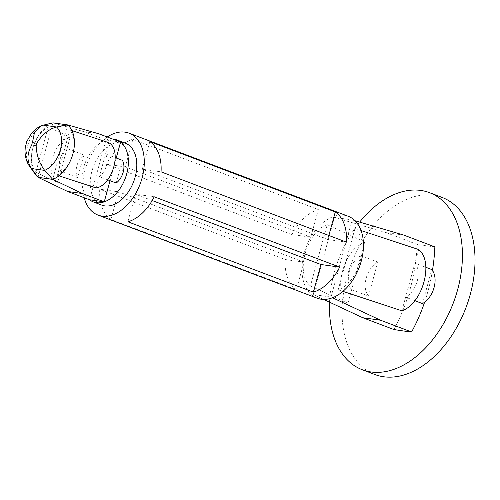 <?xml version="1.0" encoding="UTF-8"?>
<svg xmlns="http://www.w3.org/2000/svg" width="500" height="500" viewBox="0 0 500 500"><rect width="100%" height="100%" fill="white"/><g stroke="black" fill="none" stroke-linecap="round" stroke-linejoin="round"><path stroke-width="0.38" stroke-dasharray="2.5 1.88" d="M38.062 177.325L52.962 122.856A30.431 19.725 -69.2 0 0 32.794 148.3L32.756 148.431C30.288 158.481 31.312 166.438 35.831 172.3L57.7 182.625C44.013 175.394 53.619 140.262 70.119 137.238L48.25 126.912C40.919 131.156 35.756 138.331 32.756 148.431L32.731 148.537A30.431 19.725 -69.2 0 0 35.387 174.419M48.25 126.912L35.831 172.3M77.663 177.675A14.8 9.594 110.8 0 1 83.869 154.975L77.663 177.675L60.806 171.281A14.8 9.594 110.8 0 1 67.013 148.581L57.7 182.625M70.119 137.238L67.013 148.581L83.869 154.975M71.931 130.6L69.837 129.919L57.425 175.306C64.756 171.062 69.919 163.888 72.912 153.787C75.388 143.737 74.362 135.781 69.837 129.919M58.987 175.819L57.425 175.306M107.631 179.788L99.356 176.65L96.25 188M99.356 176.65A14.8 9.594 -69.2 0 0 105.562 153.956L99.356 176.65M108.669 142.606L105.562 153.956L115.269 157.637M122.425 160.35L116.213 183.044M67.613 124.894L52.713 179.363M116.237 158.006L110.031 180.7M101.775 205.119A33.15 21.481 110.8 0 1 93.444 166.506A33.15 21.481 110.8 0 1 125.281 143.131M52.962 122.856L84.038 131.706L105.95 140.019L89.6 199.794A33.15 21.481 110.8 0 1 83.513 167.919A33.15 21.481 110.8 0 1 105.95 140.019A33.15 21.481 110.8 0 1 112.638 139.037M105.95 140.019L120.6 142.056M84.038 131.706L98.688 133.75M84.206 197.75A43.8 28.388 110.8 0 1 107.25 136.994M317.169 298.194A43.8 28.388 110.8 0 1 306.156 247.169A43.8 28.388 110.8 0 1 348.231 216.281M285.188 259.531A43.8 28.388 -69.2 0 0 296.394 289.75L303.944 262.144L285.188 259.531L99.738 189.206A43.8 28.388 -69.2 0 0 110.944 219.425L296.394 289.75M318.325 209.569A43.8 28.388 -69.2 0 0 292.019 234.562L310.775 237.175L318.325 209.569L132.875 139.25A43.8 28.388 -69.2 0 0 106.569 164.237L292.019 234.562M154.213 196.794L135.456 194.181L127.906 221.788M152.194 200.531L135.456 194.181M110.944 219.425L118.494 191.819L99.738 189.206M303.944 262.144L118.494 191.819M106.569 164.237L125.325 166.856L132.875 139.25M310.775 237.175L125.325 166.856M328.856 235.463L327.738 239.537L346.494 242.156M149.838 141.613L142.287 169.219L161.044 171.831M327.738 239.537L142.287 169.219M327.206 224.662C306.425 231.644 294.862 273.894 310.438 285.938L327.206 224.662L364.675 242.013C343.888 248.981 332.325 291.275 347.912 303.294L364.675 242.013M338.2 289.806L354.963 228.531C370.538 240.575 358.975 282.831 338.2 289.806L342.938 291.369M331.012 297.05L352.125 219.887L334.387 217.419L313.281 294.581L331.012 297.05L332.494 297.744M310.438 285.938L347.912 303.294M360.95 255.631A20.125 13.044 -69.2 0 0 349.35 271.688A20.125 13.044 -69.2 0 0 351.637 289.675L368.494 296.069L377.806 262.025L360.95 255.631M354.963 228.531L361.062 230.544M418.65 249.537L414.919 263.15A20.125 13.044 110.8 0 1 417.206 281.144A20.125 13.044 110.8 0 1 405.606 297.194L414.919 263.15L425.844 267.294M414.781 300.675L405.606 297.194L401.881 310.812M352.125 219.887L355.056 220.75M403.787 235.094L386.056 232.625L334.387 217.419M434.856 246.875A145.238 16.156 15.3 0 1 417.125 244.406L386.056 232.625M424.594 302.238A151.256 113.95 97.9 0 0 427.956 291.231A151.256 113.95 97.9 0 0 432.463 270.438M313.281 294.581L323.594 299.406M417.125 244.406A151.256 113.95 -82.1 0 1 393.837 329.513M422.469 303.587L431.781 269.544M377.806 262.025A20.125 13.044 -69.2 0 0 366.213 278.081A20.125 13.044 -69.2 0 0 368.494 296.069M329.531 302.188A94.706 61.381 110.8 0 1 359.637 222.1M374.95 374.544A94.706 61.381 110.8 0 1 351.138 264.225A94.706 61.381 110.8 0 1 442.106 197.438M29.844 166.65A24.663 15.981 110.8 0 1 28.256 143.763A24.663 15.981 110.8 0 1 43.375 125.144"/><path stroke-width="0.75" d="M58.987 175.819L96.25 188C112.744 184.969 122.356 149.844 108.669 142.606L71.931 130.6M110.031 180.7L104.25 201.838L82.331 193.525L52.713 179.363L38.062 177.325L31.5 168.556L44.681 170.387C39.3 163.231 36.456 154.938 36.144 145.512A3.2 2.075 -69.2 0 0 36.769 143.244C42.006 134.65 48.6 129.231 56.556 126.981L43.375 125.144L52.962 122.856L67.613 124.894L56.556 126.981A24.663 15.981 110.8 0 1 60.312 150.037A24.663 15.981 110.8 0 1 44.681 170.387L52.713 179.363A30.431 19.725 -69.2 0 0 72.881 153.919L72.944 153.681A30.431 19.725 -69.2 0 0 67.613 124.894L98.688 133.75L120.6 142.056L116.237 158.006M115.269 157.637L122.425 160.35A14.8 9.594 -69.2 0 1 116.213 183.044L107.631 179.788M43.375 125.144L41.325 125.838L34.519 132.294L32.438 142.644A3.2 2.075 -69.2 0 0 31.819 144.913C26.831 153.6 26.725 161.481 31.5 168.556A24.663 15.981 110.8 0 1 29.844 166.65L35.387 174.419A30.431 19.725 -69.2 0 0 38.062 177.325L67.681 191.488L89.6 199.794A33.15 21.481 110.8 0 0 93.35 201.919A33.15 21.481 110.8 0 0 104.25 201.838L89.6 199.794M112.638 139.037A33.15 21.481 110.8 0 1 116.856 139.931A33.15 21.481 110.8 0 1 120.6 142.056A33.15 21.481 110.8 0 1 126.688 173.938A33.15 21.481 110.8 0 1 104.25 201.838M116.856 139.931L125.281 143.131A33.15 21.481 110.8 0 1 135.119 177.131A33.15 21.481 110.8 0 1 101.775 205.119L93.35 201.919M82.331 193.525L67.681 191.488M107.25 136.994A43.8 28.388 110.8 0 1 129.062 133.169A43.8 28.388 110.8 0 1 142.056 178.1A43.8 28.388 110.8 0 1 98 215.081A43.8 28.388 110.8 0 1 84.206 197.75M129.062 133.169L348.231 216.281A43.8 28.388 110.8 0 1 361.231 261.212A43.8 28.388 110.8 0 1 317.169 298.194L98 215.081M335.288 211.938L149.838 141.613A43.8 28.388 -69.2 0 1 161.044 171.831L346.494 242.156A43.8 28.388 -69.2 0 0 335.288 211.938L328.856 235.463M313.356 292.113A43.8 28.388 -69.2 0 0 339.663 267.119L320.906 264.506L313.356 292.113L127.906 221.788A43.8 28.388 -69.2 0 0 154.213 196.794L339.663 267.119M320.906 264.506L152.194 200.531M361.062 230.544L418.65 249.537C434.231 261.556 422.675 303.85 401.881 310.812L342.938 291.369M355.056 220.75L403.787 235.094L434.856 246.875A151.256 113.95 97.9 0 1 432.463 270.438M332.494 297.744L380.506 320.206L411.575 331.987A151.256 113.95 97.9 0 0 424.594 302.238M323.594 299.406L362.769 317.731L393.837 329.513A145.238 16.156 -164.7 0 0 411.575 331.987M362.769 317.731L380.506 320.206M414.781 300.675L422.469 303.587A20.125 13.044 110.8 0 0 434.062 287.531A20.125 13.044 110.8 0 0 431.781 269.544L425.844 267.294M359.637 222.1A94.706 61.381 110.8 0 1 429.5 192.656A94.706 61.381 110.8 0 1 457.606 289.8A94.706 61.381 110.8 0 1 362.344 369.762A94.706 61.381 110.8 0 1 329.531 302.188M429.5 192.656L442.106 197.438A94.706 61.381 110.8 0 1 470.213 294.581A94.706 61.381 110.8 0 1 374.95 374.544L362.344 369.762M32.438 142.644L36.769 143.244M36.144 145.512L31.819 144.913M41.325 125.838C37.969 127.206 34.75 129.619 31.681 133.075L26.769 141.506L25.231 147.725L25 151.588C25.319 157.881 26.938 162.906 29.844 166.65"/></g></svg>
